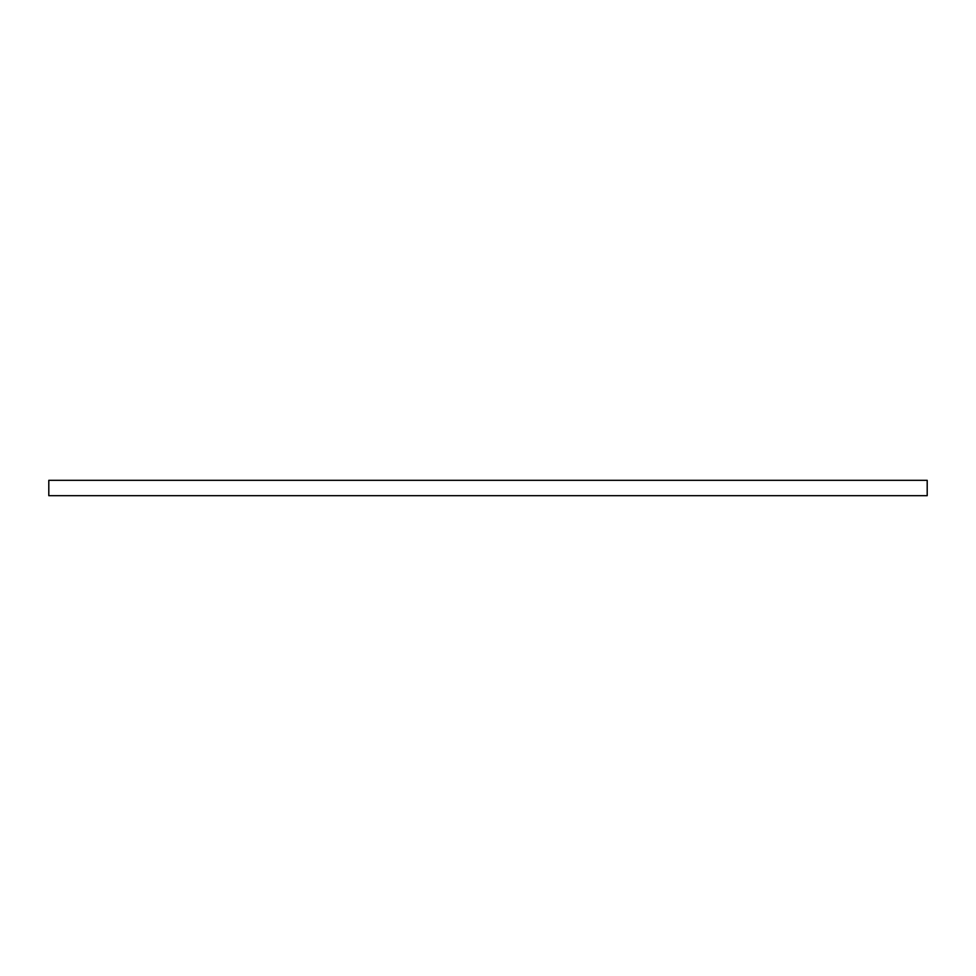 <?xml version="1.0" encoding="UTF-8"?>
<svg xmlns="http://www.w3.org/2000/svg" width="976" height="976" viewBox="0 0 976 976"><rect width="100%" height="100%" fill="white"/><g stroke="black" fill="none" stroke-linecap="round" stroke-linejoin="round"><path stroke-width="1.46" d="M927.2 495.674L927.2 480.326L48.8 480.326L48.8 495.674L927.2 495.674"/></g></svg>
